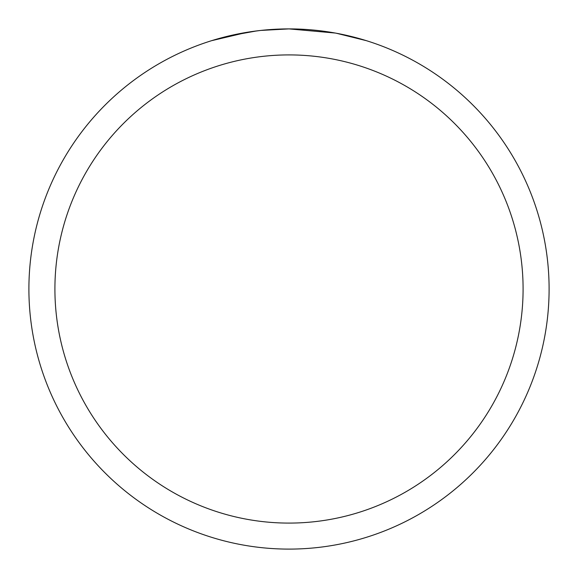 <?xml version="1.0" encoding="UTF-8"?>
<svg xmlns="http://www.w3.org/2000/svg" width="578" height="578" viewBox="0 0 578 578"><rect width="100%" height="100%" fill="white"/><g stroke="black" fill="none" stroke-linecap="round" stroke-linejoin="round"><path stroke-width="0.87" d="M335.204 33.04L289 28.9A260.1 260.1 0 0 1 549.1 289A260.1 260.1 0 0 1 289 549.1A260.1 260.1 0 0 1 28.9 289A260.1 260.1 0 0 1 289 28.9L260.888 30.424M336.432 33.264L366.293 40.648M289 54.91A234.09 234.09 0 0 1 523.09 289A234.09 234.09 0 0 1 289 523.09A234.09 234.09 0 0 1 54.91 289A234.09 234.09 0 0 1 289 54.91M259.666 30.562L249.848 31.862M229.17 35.872L256.495 30.945M269.933 29.601L271.371 29.5M211.721 40.648L247.492 32.231M263.561 30.15L267.867 29.76M268.835 29.68L270.453 29.565M272.939 29.399L277.31 29.167M283.733 28.951L289 28.9"/></g></svg>
